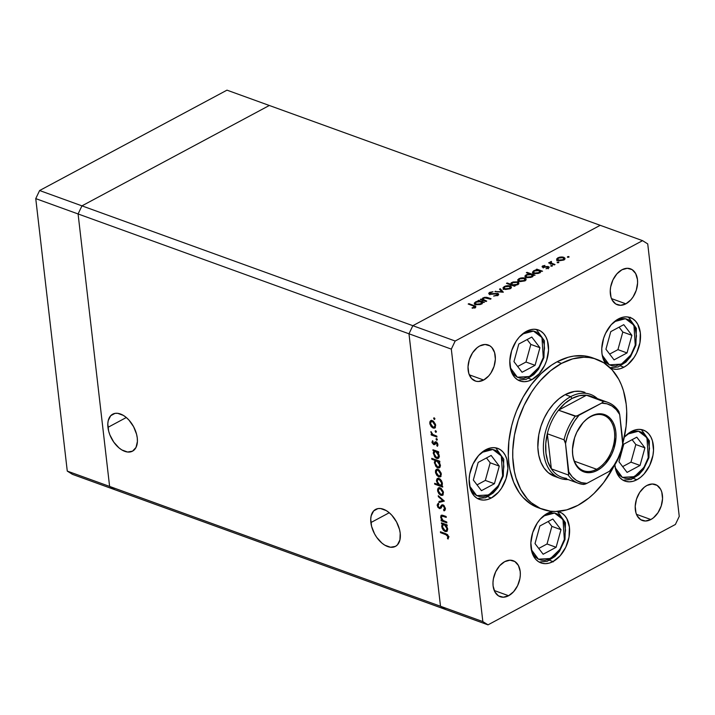 <?xml version="1.0" encoding="UTF-8"?>
<svg xmlns="http://www.w3.org/2000/svg" width="715" height="715" viewBox="0 0 715 715"><rect width="100%" height="100%" fill="white"/><g stroke="black" fill="none" stroke-linecap="round" stroke-linejoin="round"><path stroke-width="1.07" d="M370.879 522.576A20.985 12.504 61.8 0 1 375.634 509.393A20.985 12.504 61.8 0 1 390.569 513.942A20.985 12.504 61.8 0 1 400.203 533.193L399.497 529.449L396.53 521.923L391.892 515.309L389.157 512.664L386.279 510.608L380.559 508.535L377.931 508.597L373.641 510.93L371.165 515.837L370.736 519.036L371.577 526.32L374.544 533.846L376.698 537.34L381.926 543.114L384.795 545.17L390.515 547.243L395.484 546.367L397.433 544.848L399.908 539.941L400.203 533.193A20.985 12.504 61.8 0 1 395.449 546.385A20.985 12.504 61.8 0 1 380.514 541.836A20.985 12.504 61.8 0 1 370.879 522.576L389.237 512.744L370.879 522.576M107.947 427.356A20.985 12.504 61.8 0 1 112.702 414.173A20.985 12.504 61.8 0 1 127.636 418.722A20.985 12.504 61.8 0 1 137.271 437.973L136.565 434.228L133.598 426.703L128.959 420.089L126.224 417.444L123.346 415.388L117.626 413.315L114.999 413.377L110.709 415.71L108.233 420.617L107.804 423.816L108.644 431.1L109.887 434.908L113.765 442.12L118.994 447.885L121.863 449.95L127.583 452.023L132.552 451.147L136.002 447.456L137.405 441.521L137.271 437.973A20.985 12.504 61.8 0 1 132.516 451.165A20.985 12.504 61.8 0 1 117.582 446.616A20.985 12.504 61.8 0 1 107.947 427.356L126.314 417.515L107.947 427.356M78.087 213.955L408.98 333.789L440.503 606.257L109.61 486.423L78.087 213.955L81.948 205.857L269.323 105.48L600.216 225.314L226.986 90.153L269.323 105.48L81.948 205.857L412.841 325.691L600.216 225.314L412.841 325.691L81.948 205.857L269.323 105.48L81.948 205.857L39.611 190.53L226.986 90.153L39.611 190.53L81.948 205.857L78.087 213.955L81.948 205.857L78.087 213.955L35.75 198.618L39.611 190.53L35.75 198.618L78.087 213.955L109.61 486.423L114.784 489.686L109.61 486.423L78.087 213.955L408.98 333.789L412.841 325.691L408.98 333.789L440.503 606.257L408.98 333.789L440.503 606.257L67.273 471.096L35.75 198.618L67.273 471.096L72.447 474.349L67.273 471.096L109.61 486.423L78.087 213.955M445.677 609.52L440.503 606.257L482.84 621.594L451.317 349.117L408.98 333.789L451.317 349.117L482.84 621.594L488.014 624.847L445.677 609.52L440.503 606.257L445.677 609.52L114.784 489.686L488.014 624.847L675.389 524.47L488.014 624.847L482.84 621.594L440.503 606.257L445.677 609.52M114.784 489.686L109.61 486.423L114.784 489.686L72.447 474.349L114.784 489.686M560.104 478.362A44.643 29.878 -70.1 0 1 543.865 439.94A44.643 29.878 -70.1 0 1 570.713 396.646A44.643 29.878 -70.1 0 1 590.51 394.403A44.643 29.878 -70.1 0 1 597.409 398.595A44.643 29.878 109.9 0 0 570.713 396.646A44.643 29.878 109.9 0 0 543.4 445.66A44.643 29.878 109.9 0 0 568.094 479.55A44.643 29.878 -70.1 0 1 560.104 478.362L554.536 476.342A44.643 29.878 -70.1 0 1 538.297 437.92A44.643 29.878 -70.1 0 1 565.145 394.626L574.511 391.427L580.58 391.337L584.977 392.401A44.643 29.878 -70.1 0 0 565.145 394.626L570.713 396.646L571.991 398.469A43.052 28.806 -70.1 0 1 586.443 395.243A43.052 28.806 -70.1 0 1 595.327 398.461M596.882 359.404L592.431 357.786A79.723 53.348 109.9 0 0 557.074 361.79L561.525 363.408A79.723 53.348 -70.1 0 1 596.882 359.404A79.723 53.348 -70.1 0 1 622.962 442.764L626.134 426.033L626.715 411.232L626.179 404.127L623.489 390.864L621.362 384.831L618.743 379.281L612.103 369.807L603.844 362.809L594.272 358.564L589.106 357.536L583.753 357.241L572.697 358.867L561.525 363.408L557.074 361.79L568.237 357.259L573.814 356.07L584.647 355.918L592.494 357.813M613.908 466.278A79.723 53.348 -70.1 0 1 577.952 505.317A79.723 53.348 -70.1 0 1 542.596 509.321A79.723 53.348 -70.1 0 1 513.585 440.717A79.723 53.348 -70.1 0 1 561.525 363.408L550.675 370.665L540.558 380.38L535.893 386.037L531.558 392.16L524.024 405.566L518.25 420.08L514.451 435.14L512.78 450.173L512.771 457.493L514.38 471.408L515.989 477.861L520.735 489.453L527.375 498.927L531.317 502.752L540.281 508.392L550.371 511.189L555.725 511.484L566.78 509.858L577.952 505.317L588.803 498.06L593.977 493.484L603.585 482.688L613.908 466.278M606.231 364.444A27.107 18.134 -70.1 0 1 603.031 340.26A27.107 18.134 -70.1 0 1 618.35 318.962L622.148 317.415L625.902 316.861L629.477 317.317L632.73 318.756L635.546 321.133L637.798 324.351L640.327 332.806L639.934 342.816L636.681 352.87L634.125 357.429L627.618 364.739L623.927 367.206L620.45 365.946L623.927 367.206A27.107 18.134 -70.1 0 1 611.906 368.574A27.107 18.134 -70.1 0 1 610.127 367.76M636.949 479.72A27.107 18.134 -70.1 0 1 624.928 481.088A27.107 18.134 -70.1 0 1 614.864 464.813L615.883 470.39L617.501 474.322L619.753 477.549L622.559 479.926L625.822 481.365L629.397 481.821L633.15 481.267L636.949 479.72L633.472 478.46L636.949 479.72L640.64 477.254L644.081 473.956L649.703 465.385L652.956 455.33L653.519 450.218L652.438 440.806L650.82 436.865L648.559 433.648L645.752 431.27L642.499 429.822L638.924 429.375L635.161 429.93L631.363 431.476A27.107 18.134 -70.1 0 1 643.384 430.108A27.107 18.134 -70.1 0 1 653.251 453.435A27.107 18.134 -70.1 0 1 636.949 479.72M624.32 437.151A27.107 18.134 -70.1 0 1 631.363 431.476L624.231 437.24M553.017 561.561A27.107 18.134 -70.1 0 1 540.996 562.92A27.107 18.134 -70.1 0 1 531.129 539.602A27.107 18.134 -70.1 0 1 547.431 513.307L552.793 511.422A27.107 18.134 -70.1 0 0 547.431 513.307L540.299 519.081L537.242 523.085L532.72 532.577L530.861 542.81L531.951 552.221L533.56 556.163L535.821 559.389L538.627 561.767L541.881 563.206L545.456 563.661L549.218 563.107L553.017 561.561L549.54 560.301L553.017 561.561L560.149 555.796L565.771 547.225L569.024 537.171L569.417 527.161L566.888 518.706L564.627 515.488L561.82 513.111L557.512 511.422A27.107 18.134 -70.1 0 1 559.452 511.949A27.107 18.134 -70.1 0 1 569.319 535.276A27.107 18.134 -70.1 0 1 553.017 561.561M491.321 497.989A27.107 18.134 -70.1 0 1 479.3 499.356A27.107 18.134 -70.1 0 1 469.433 476.029A27.107 18.134 -70.1 0 1 485.735 449.744L489.534 448.198L493.287 447.644L496.862 448.099L500.125 449.538L502.931 451.916L505.183 455.133L506.801 459.075L507.891 468.495L506.032 478.719L501.51 488.211L498.444 492.224L491.321 497.989L487.523 499.535L483.76 500.089L480.185 499.633L476.932 498.194L474.125 495.817L471.864 492.599L470.247 488.658L469.165 479.247L469.728 474.134L472.981 464.08L478.603 455.509L485.735 449.744A27.107 18.134 -70.1 0 1 497.756 448.377A27.107 18.134 -70.1 0 1 507.614 471.703A27.107 18.134 -70.1 0 1 491.321 497.989L487.836 496.728L491.321 497.989M531.96 379.602A27.107 18.134 -70.1 0 1 519.939 380.961A27.107 18.134 -70.1 0 1 510.081 357.634A27.107 18.134 -70.1 0 1 526.383 331.349L530.173 329.803L533.935 329.249L537.51 329.704L540.763 331.143L543.579 333.521L545.831 336.747L547.449 340.689L548.539 350.1L546.68 360.333L544.714 365.267L539.092 373.829L531.96 379.602L528.162 381.14L524.408 381.694L520.833 381.247L517.58 379.799L514.764 377.422L512.512 374.204L510.894 370.263L509.804 360.852L511.663 350.618L516.185 341.127L519.251 337.114L526.383 331.349A27.107 18.134 -70.1 0 1 538.404 329.99A27.107 18.134 -70.1 0 1 548.262 353.308A27.107 18.134 -70.1 0 1 531.96 379.602L528.483 378.342L531.96 379.602M508.615 595.729A19.135 12.807 -70.1 0 1 500.134 596.685A19.135 12.807 -70.1 0 1 493.171 580.223A19.135 12.807 -70.1 0 1 504.683 561.668L510.01 560.185L514.836 561.525L518.411 565.476L520.198 571.446L520.314 574.905L519.921 578.506L517.624 585.612L513.656 591.654L508.615 595.729L503.289 597.204L498.462 595.872L494.887 591.922L493.1 585.951L492.984 582.493L493.377 578.882L495.674 571.786L499.642 565.744L504.683 561.668A19.135 12.807 -70.1 0 1 513.164 560.703A19.135 12.807 -70.1 0 1 520.127 577.175A19.135 12.807 -70.1 0 1 508.615 595.729L494.235 590.519L508.615 595.729M625.884 303.83A19.135 12.807 -70.1 0 1 617.403 304.787A19.135 12.807 -70.1 0 1 610.44 288.324A19.135 12.807 -70.1 0 1 621.943 269.769L627.278 268.295L632.105 269.627L635.68 273.577L637.458 279.547L637.583 283.006L636.279 290.227L633.079 296.931L630.925 299.755L625.884 303.83L620.557 305.314L615.731 303.973L612.156 300.023L611.012 297.243L610.244 290.594L610.646 286.983L612.943 279.887L616.911 273.845L621.943 269.769A19.135 12.807 -70.1 0 1 630.433 268.813A19.135 12.807 -70.1 0 1 637.396 285.276A19.135 12.807 -70.1 0 1 625.884 303.83L611.495 298.62L625.884 303.83M650.847 519.537A19.135 12.807 -70.1 0 1 642.356 520.502A19.135 12.807 -70.1 0 1 635.403 504.03A19.135 12.807 -70.1 0 1 646.905 485.476L652.241 484.001L657.058 485.333L660.633 489.283L661.777 492.072L662.546 498.713L661.232 505.934L658.041 512.637L653.447 517.794L650.847 519.537L645.511 521.021L640.694 519.68L637.119 515.73L635.975 512.95L635.206 506.3L636.52 499.079L639.711 492.376L644.304 487.219L646.905 485.476A19.135 12.807 -70.1 0 1 655.387 484.52A19.135 12.807 -70.1 0 1 662.349 500.983A19.135 12.807 -70.1 0 1 650.847 519.537L636.457 514.326L650.847 519.537M483.662 380.023A19.135 12.807 -70.1 0 1 475.18 380.979A19.135 12.807 -70.1 0 1 468.218 364.516A19.135 12.807 -70.1 0 1 479.72 345.962L485.056 344.478L489.873 345.819L491.857 347.499L494.592 352.549L495.361 359.198L494.047 366.42L490.856 373.114L488.694 375.947L483.662 380.023L478.326 381.497L475.806 381.184L471.525 378.485L468.79 373.427L468.021 366.786L469.335 359.565L472.526 352.861L477.12 347.705L479.72 345.962A19.135 12.807 -70.1 0 1 488.202 344.996A19.135 12.807 -70.1 0 1 495.164 361.459A19.135 12.807 -70.1 0 1 483.662 380.023L469.272 374.812L483.662 380.023M455.178 341.028L642.553 240.651L600.216 225.314L412.841 325.691L455.178 341.028L451.317 349.117L455.178 341.028L412.841 325.691L408.98 333.789L412.841 325.691L600.216 225.314L642.553 240.651L455.178 341.028M483.242 299.755L483.698 298.155L486.316 297.762L490.374 299.165L491.08 298.781L488.175 297.726L488.247 298.387L488.175 297.726L483.125 297.833L482.133 300.086L481.025 299.049L481.106 299.719L481.025 299.049L480.319 299.433L486.021 301.498L486.727 301.113L486.021 301.498L480.319 299.433L482.053 299.424L482.553 298.209L484.555 297.342L486.79 297.324L491.08 298.781L490.374 299.165L484.591 297.806L483.045 298.664L483.045 299.585L486.727 301.113L482.875 299.219L483.036 300.64M497.72 294.75L497.881 293.418L498.704 294.339L497.944 295.277L493.627 296.064L497.077 295.027L497.318 293.865L489.132 293.945L488.72 293.32L489.587 292.399L493.01 291.747L490.106 292.855L490.141 293.713L497.881 293.418L490.141 293.713L490.311 292.73L493.01 291.747L489.587 292.399L488.72 293.427L491.089 294.294L497.166 293.802L497.828 295.679M503.342 292.212L494.905 291.613L501.742 291.684L499.508 289.155L500.277 288.744L503.342 292.212L500.277 288.744L499.508 289.155L501.742 291.684L494.905 291.613L503.342 292.212M504.254 289.182L503.074 287.636L505.711 285.946L508.946 285.687L511.368 286.84L511.27 287.77L509.875 288.797L505.612 289.477L504.254 289.182L510.179 288.637L511.448 287.108L510.233 285.982L507.418 285.669L504.281 286.5L503.02 288.029L504.254 289.182M518.947 281.317L517.758 279.762L520.404 278.072L523.63 277.822L526.061 278.975L525.963 279.896L524.56 280.923L520.297 281.603L518.947 281.317L524.873 280.772L526.133 279.243L524.917 278.108L522.102 277.804L518.965 278.635L517.714 280.155L518.947 281.317M537.188 269.913L536.134 269.528L536.849 269.153L542.542 271.217L540.853 271.235L540.183 272.513L538.207 273.434L534.23 273.613L532.416 272.192L534.856 270.261L537.188 269.913L533.703 270.744L532.425 272.352L533.605 273.434L539.575 272.898L540.853 271.235L542.542 271.217L536.849 269.153L536.134 269.528L537.188 269.913M568.934 257.168L567.352 257.016L568.639 256.515L568.934 257.168L568.943 256.578L567.63 256.694L567.621 257.284L568.934 257.168L568.943 256.578M557.843 260.475L556.663 258.928L559.3 257.239L562.535 256.98L564.957 258.133L564.859 259.062L563.465 260.09L559.193 260.769L557.843 260.475L563.769 259.938L565.029 258.41L563.822 257.275L560.998 256.962L557.87 257.802L556.61 259.322L557.843 260.475M558.701 262.646L557.119 262.494L558.406 261.994L558.701 262.646L558.71 262.065L557.396 262.182L557.387 262.762L558.701 262.646L558.71 262.065L558.773 262.611L558.71 262.065M555.001 264.541L554.295 264.916L548.593 262.852L550.139 262.78L550.255 261.949L551.426 261.422L551.113 262.959L555.001 264.541L551.256 263.066L551.426 261.422L550.139 262.78L548.593 262.852L554.295 264.916L555.001 264.541M552.32 266.069L550.738 265.917L552.025 265.417L552.32 266.069L552.329 265.48L551.015 265.596L551.006 266.186L552.32 266.069L552.329 265.48M542.694 267.267L542.077 266.82L542.39 266.114L544.946 265.444L543.132 266.373L543.382 266.874L547.502 266.463L549.013 266.936L548.611 268.054L546.028 268.742L548.021 267.687L547.815 267.026L542.694 267.267L547.815 267.026L547.708 267.911L546.028 268.742L548.45 268.143L549.174 267.267L548.494 266.641L543.382 266.874L543.364 266.195L544.946 265.444L542.658 265.944L542.819 267.312L542.658 265.944L542.694 267.267L542.05 266.704M529.744 273.943L526.338 272.71L527.044 272.335L535.043 275.23L533.354 275.257L532.684 276.526L530.709 277.447L526.74 277.635L525.194 276.919L525.016 275.829L527.831 274.167L529.744 273.943L526.204 274.766L524.926 276.365L526.106 277.447L532.076 276.911L533.354 275.257L535.043 275.23L527.044 272.335L526.338 272.71L529.744 273.943M514.139 285.482L515.193 285.866L514.487 286.25L506.488 283.346L507.194 282.97L510.528 284.177L511.145 282.89L513.12 281.96L517.419 281.862L518.768 282.657L518.741 283.73L515.086 285.419L517.624 284.65L518.902 283.042L517.723 281.96L511.752 282.505L510.528 284.177L507.194 282.97L506.488 283.346L514.487 286.25L515.193 285.866L514.139 285.482L514.219 286.152L514.139 285.482M479.041 301.06L477.986 300.675L478.701 300.3L484.395 302.365L482.705 302.382L482.035 303.661L480.06 304.581L475.761 304.679L474.546 304.045L474.358 302.963L476.708 301.408L479.041 301.06L475.555 301.891L474.277 303.5L475.457 304.581L481.427 304.045L482.705 302.382L484.395 302.365L478.701 300.3L477.986 300.675L479.041 301.06M474.295 307.236L474.304 306.297L468.191 304.045L468.897 303.661L475.475 306.136L475.859 306.672L475.287 307.414L472.249 308.245L472.07 307.799L474.295 307.236L472.07 307.799L472.249 308.245L475.055 307.548L475.859 306.619L468.897 303.661L468.191 304.045L473.375 305.922L474.367 307.843L474.715 306.708L474.885 308.129M647.727 243.904L679.25 516.382L647.727 243.904L642.553 240.651L647.727 243.904M446.768 521.977L446.866 522.871L441.173 520.806L441.066 519.912L442.093 520.288L440.708 517.526L441.003 515.461L442.21 515.158L446.133 516.507L446.231 517.392L442.04 516.06L441.361 517.526L442.996 520.422L446.768 521.977L443.157 520.538L441.361 517.526L442.272 516.06L446.231 517.392L446.133 516.507L443.22 515.452L441.28 515.238L440.646 517.115L442.093 520.288L441.066 519.912L441.173 520.806L446.866 522.871L446.768 521.977M444.042 510.868L444.802 510.456L444.042 510.868L445.391 508.463L442.951 504.862L444.256 505.854L445.409 509.169L444.042 510.868L443.55 509.884L444.596 508.168L443.327 505.889L442.21 505.907L439.904 508.615L437.893 507.337L437.16 505.031L438.197 503.262L438.778 504.236L438.045 506.086L439.153 507.632L440.002 507.435L441.584 505.112L442.951 504.862L441.852 504.924L440.082 507.337L439.153 507.632L438 505.818L438.778 504.236L438.197 503.262L437.187 505.425L439.287 508.535L440.413 508.41L442.326 505.827L443.05 505.746L444.596 508.168L443.55 509.884L444.462 510.68M444.346 501.09L439.046 502.466L438.939 501.501L442.808 500.598L438.375 496.684L438.268 495.718L444.346 501.09L438.268 495.718L438.375 496.684L442.808 500.598L438.939 501.501L439.046 502.466L444.346 501.09M440.967 495.352L439.073 493.931L437.714 491.312L437.625 489.096L438.804 487.746L441.262 488.524L443.229 491.518L442.934 495.012L440.967 495.352L442.522 495.334L443.47 492.653L440.1 487.836L438.188 488.104L437.571 490.517L438.831 493.627L439.385 493.332L438.831 493.627L440.967 495.352L442.102 494.753L440.967 495.352M438.831 476.887L436.937 475.466L435.578 472.847L435.489 470.622L436.668 469.272L439.126 470.059L441.092 473.053L440.798 476.548L438.831 476.887L440.386 476.86L441.334 474.188L437.964 469.371L436.052 469.63L435.435 472.052L436.695 475.162L437.249 474.867L436.695 475.162L438.831 476.887L439.966 476.279L438.831 476.887M434.103 451.013L433.049 450.629L432.95 449.744L438.644 451.808L438.751 452.693L437.768 452.336L439.028 454.829L439.144 457.073L437.777 458.547L436.079 458.127L434.693 456.849L433.254 452.711L434.103 451.013L433.29 453.533L436.668 458.404L438.215 458.395L439.189 455.696L437.768 452.336L438.751 452.693L438.644 451.808L432.95 449.744L433.049 450.629L434.005 450.119L433.049 450.629L434.103 451.013L435.06 450.504L434.103 451.013M434.935 418.919L434.13 419.365L433.764 417.935L434.854 418.588L434.193 417.855L433.639 418.445L434.38 419.508L434.935 418.919L434.38 419.508M433.192 428.106L431.288 426.685L429.93 424.067L429.849 421.85L431.02 420.5L433.487 421.278L435.453 424.272L435.158 427.767L433.192 428.106L434.738 428.088L435.685 425.407L432.316 420.599L430.412 420.858L429.786 423.271L431.056 426.381L431.61 426.086L431.056 426.381L433.192 428.106L434.318 427.507L433.192 428.106M436.427 431.78L435.614 432.226L435.247 430.796L436.338 431.449L435.676 430.716L435.122 431.315L435.873 432.378L436.427 431.78L435.873 432.378M436.838 436.141L436.937 437.035L431.234 434.97L431.136 434.077L431.976 434.38L430.939 431.565L432.718 434.416L436.838 436.141L432.369 434.363L431.234 434.97L436.937 437.035L436.838 436.141M437.339 439.68L436.525 440.118L436.159 438.688L437.258 439.341L436.597 438.617L436.043 439.207L436.785 440.27L437.339 439.68L436.785 440.27M433.692 444.641L432.057 442.648L432.584 440.699L433.263 443.568L434.05 443.684L435.051 441.924L436.007 441.816L437.5 443.264L437.893 445.374L437.374 446.339L436.776 445.561L437.169 444.095L435.998 442.683L434.649 444.551L433.692 444.641L434.532 444.632L436.141 442.719L437.205 444.337L436.776 445.561L437.374 446.339L437.902 444.542L436.007 441.816L435.167 441.843L433.567 443.738L432.682 442.522L433.138 441.486L432.584 440.699L431.985 442.263L432.843 441.807L431.985 442.263L433.692 444.641L434.818 444.042L433.692 444.641M435.247 460.46L431.842 459.227L431.735 458.333L439.734 461.229L439.841 462.122L438.858 461.765L440.118 464.258L440.234 466.493L438.867 467.968L437.169 467.556L435.784 466.278L434.354 462.131L435.247 460.46L434.38 462.954L437.759 467.833L439.305 467.825L440.279 465.125L438.858 461.765L439.841 462.122L439.734 461.229L431.735 458.333L431.842 459.227L432.79 458.717L431.842 459.227L435.247 460.46L436.195 459.951L435.247 460.46M441.566 485.807L442.621 486.191L442.728 487.085L434.729 484.189L434.631 483.295L437.964 484.502L436.454 480.409L437.035 478.764L438.429 478.272L440.172 479.113L441.575 480.864L442.388 483.295L442.165 485.154L441.566 485.807L442.388 483.295L439.001 478.415L437.464 478.424L436.481 481.132L437.964 484.502L434.631 483.295L434.729 484.189L442.728 487.085L442.621 486.191L441.566 485.807M442.567 524.122L441.513 523.738L441.405 522.844L447.107 524.908L447.206 525.802L446.223 525.445L447.688 529.52L446.643 531.513L445.123 531.513L443.407 530.271L442.129 528.162L441.718 525.811L442.567 524.122L441.745 526.633L445.123 531.513L446.669 531.495L447.653 528.805L446.223 525.445L447.206 525.802L447.107 524.908L441.405 522.844L441.513 523.738L442.46 523.228L441.513 523.738L442.567 524.122L443.515 523.612L442.567 524.122M447.885 536.634L447.018 535.133L440.529 532.657L440.422 531.763L447.59 534.668L448.689 536.974L448.073 539.047L447.411 538.306L447.885 536.634L447.411 538.306L448.073 539.047L448.689 536.974L445.695 533.667L440.422 531.763L440.529 532.657L445.713 534.534L446.625 534.051L445.713 534.534L447.885 536.634L448.555 536.277L447.885 536.634M675.389 524.47L679.25 516.382L675.389 524.47M540.755 508.544L531.182 504.298L522.915 497.309L519.376 492.858L513.656 482.276L509.92 469.791L508.848 462.98L508.311 455.884L508.892 441.084L511.636 425.961L513.799 418.463L516.445 411.107L523.13 397.075L531.442 384.42L541.041 373.623L551.578 365.097L557.074 361.79A79.723 53.348 109.9 0 0 509.134 439.108A79.723 53.348 109.9 0 0 538.136 507.713L542.596 509.321M606.731 365.034L604.479 361.817L602.861 357.875L601.95 353.362L601.771 348.464L603.63 338.231L605.596 333.297L611.218 324.726L618.35 318.962A27.107 18.134 -70.1 0 1 630.371 317.594A27.107 18.134 -70.1 0 1 640.229 340.921A27.107 18.134 -70.1 0 1 623.927 367.206L620.137 368.752L616.375 369.306L612.8 368.851L609.546 367.412M556.002 476.807L548.226 472.66L544.035 468.03L540.826 462.096L538.735 455.106L537.832 447.322L538.779 434.8L540.906 426.363L544.142 418.239L548.36 410.732L553.401 404.127L559.067 398.693L565.145 394.626L570.713 396.646L571.991 398.469L564.93 403.394L558.522 410.204L586.443 395.243L579.302 395.699L571.991 398.469A43.052 28.806 -70.1 0 0 558.522 410.204L586.443 395.243L603.389 401.499L601.601 403.135L576.272 416.255L558.522 410.204A43.052 28.806 109.9 0 0 547.306 433.746L545.76 443.622L545.947 453.113L547.851 461.684L551.363 468.852L547.306 433.746A43.052 28.806 -70.1 0 1 558.522 410.204L575.235 416.255A43.052 28.806 109.9 0 0 564.019 439.796L565.52 443.559L568.631 474.599L568.076 474.903L551.363 468.852A43.052 28.806 -70.1 0 1 547.306 433.746L564.019 439.796A43.052 28.806 -70.1 0 1 575.235 416.255L579.025 415.227L574.368 421.332L570.481 428.267L567.487 435.775L565.52 443.559L568.8 471.945L572.241 476.834L576.513 480.444L581.465 482.643L586.899 483.349L609.475 471.248L611.262 469.621M434.452 418.016L433.639 418.445L434.452 418.016M434.193 417.855L433.639 418.445M430.466 422.914L429.786 423.271L430.466 422.914M430.922 422.672L431.538 420.25L430.886 421.921M431.127 420.474L430.412 420.858L431.127 420.474M435.256 427.659L433.898 427.32L435.596 424.835L434.291 427.186L433.093 427.221L430.493 423.53L431.252 421.493L433.21 421.072L432.432 421.484L434.988 425.157L434.112 422.896L432.432 421.484L430.931 421.743L430.493 423.53L431.78 426.283L433.925 427.32M433.755 427.248L435.417 427.633M431.199 420.679L430.975 421.242M432.736 420.778L431.252 421.493M435.944 430.877L435.122 431.315L435.944 430.877M435.676 430.716L435.122 431.315M431.136 434.077L431.234 434.97L432.343 434.184L432.924 434.568L430.939 431.565L431.976 434.38L431.136 434.077M431.342 431.994L430.832 432.271L431.342 431.994M436.856 438.769L436.043 439.207L436.856 438.769M436.597 438.617L436.043 439.207M434.05 443.684L435.176 443.077L433.567 443.738M437.803 444.015L437.205 444.337L437.803 444.015M436.829 442.353L436.141 442.719L436.829 442.353M435.623 442.773L436.141 442.719M436.668 442.21L435.757 442.701M435.658 444.024L434.148 443.631M433.701 443.148L435.051 444.104M438.653 451.862L437.768 452.336L438.653 451.862M438.724 457.966L436.668 458.404L437.795 457.806L437.357 457.609M433.96 453.176L433.29 453.533L433.96 453.176M434.389 451.934L433.987 453.775L434.872 456.072L436.82 457.591L438.295 456.885L439.09 455.089L438.492 455.41L437.616 453.104L435.909 451.666L436.865 451.156L435.909 451.666L438.492 455.41L437.75 457.475L436.57 457.52L433.987 453.775L434.72 451.674L435.909 451.666L434.389 451.934L435.086 450.513M435.229 450.405L434.389 452.103M437.205 457.529L438.903 457.94M437.491 451.272L438.742 452.497M439.43 456.286L438.849 456.885M435.873 451.058L436.597 450.951M436.266 450.942L434.72 451.674M438.375 452.014L437.848 451.514M437.75 457.475L439.216 456.608M439.743 461.291L438.858 461.765L439.743 461.291M439.814 467.387L437.759 467.833L438.885 467.226L438.447 467.038M435.051 462.596L434.38 462.954L435.051 462.596M435.48 461.354L435.122 463.49L436.347 465.983L438.161 467.056L439.385 466.314L440.181 464.518L439.582 464.839L438.706 462.525L436.999 461.095L437.955 460.585L436.999 461.095L439.582 464.839L438.84 466.895L437.66 466.949L435.078 463.204L435.81 461.095L436.999 461.095L435.48 461.354L436.23 459.959M436.373 459.852L435.48 461.524M438.295 466.949L439.993 467.369M438.581 460.701L439.832 461.926M440.52 465.706L439.94 466.314M436.963 460.478L437.687 460.38M437.357 460.371L435.81 461.095M439.466 461.434L438.939 460.943M438.84 466.895L440.306 466.037M436.114 471.685L435.435 472.052L436.114 471.685M436.561 471.444L437.178 469.031L436.525 470.693M436.776 469.246L436.052 469.63L436.776 469.246M440.896 476.431L439.546 476.101M439.403 476.02L441.066 476.413M436.838 469.46L436.615 470.023M439.931 475.975L441.235 473.616L440.637 473.938L439.761 471.677L438.072 470.264L438.849 469.844L436.874 470.291L436.177 472.597L437.839 475.475L439.931 475.975L438.733 475.993L436.132 472.311L436.901 470.273L438.072 470.264L440.637 473.938L439.94 475.967L441.057 475.368M438 469.683L438.554 469.541M438.375 469.558L436.901 470.273M441.718 485.7L440.538 485.279L441.718 485.7M438.965 484.707L438.134 484.404L438.965 484.707M435.676 483.68L434.729 484.189L435.676 483.68M438.465 484.234L437.964 484.502L438.465 484.234M437.169 480.766L436.481 481.132L437.169 480.766M437.589 479.613L438.081 478.255M438.17 478.156L437.58 479.801M441.682 483.045L440.958 485.154L439.761 485.154L437.187 481.41L437.929 479.345L439.886 478.889L439.108 479.309L441.682 483.045L442.29 482.723L441.682 483.045L439.707 479.622L437.607 479.595L437.294 481.99L438.867 484.627L440.985 485.136L441.682 483.045M440.958 485.154L442.406 484.296M438.25 490.15L437.571 490.517L438.25 490.15M438.697 489.918L439.314 487.496L438.661 489.167M438.912 487.719L438.188 488.104L438.912 487.719M443.041 494.905L441.682 494.566L443.38 492.081L442.076 494.431L440.869 494.467L438.268 490.776L439.037 488.738L440.985 488.318L440.208 488.729L442.773 492.403L441.897 490.141L440.208 488.729L438.706 488.989L438.268 490.776L439.555 493.529L441.709 494.566M441.539 494.494L443.202 494.878M438.974 487.925L438.751 488.488M440.512 488.023L439.037 488.738M444.158 500.929L439.046 502.466L440.181 501.858L440.1 501.233L440.181 501.858L444.158 500.929M443.416 500.268L442.808 500.598L443.416 500.268M438.992 496.353L438.375 496.684L438.992 496.353M445.096 510.126L444.685 509.295L445.096 510.126M445.463 508.723L443.55 509.884M444.945 509.151L445.418 508.776M445.266 507.811L444.596 508.168L445.266 507.811M443.774 505.353L443.05 505.746L443.774 505.353M442.326 505.827L443.05 505.746M443.604 505.139L442.451 505.755M441.539 507.802L439.287 508.535L440.422 507.927L439.805 507.587M438.098 504.942L437.187 505.425L438.098 504.942M438.304 504.647L438.42 503.637M440.431 507.069L439.153 507.632M440.279 507.024L441.218 506.738L441.834 505.684L440.708 506.283L442.451 504.763M440.082 507.337L440.565 507.078M442.236 505.04L441.218 506.738M438.518 503.423L438.313 504.826M439.68 507.489L441.03 508.007M443.077 520.484L441.173 520.806L443.077 520.484M442.567 520.037L442.093 520.288L442.567 520.037M441.378 516.722L440.646 517.115L441.378 516.722M441.754 516.15L441.95 515.122M444.507 515.917L443.55 516.427L444.507 515.917M443.336 515.488L442.272 516.06L443.336 515.488M443.237 515.452L442.272 516.06M442.773 515.622L443.282 515.452M447.107 524.971L446.223 525.445L447.107 524.971M447.179 531.066L445.123 531.513L446.249 530.905L445.811 530.709M442.424 526.276L441.745 526.633L442.424 526.276M442.853 525.033L442.487 527.17L443.711 529.663L445.525 530.727L446.759 529.994L447.554 528.188L446.947 528.519L446.08 526.204L444.373 524.774L445.32 524.265L444.373 524.774L446.947 528.519L446.214 530.575L445.025 530.619L442.451 526.875L443.175 524.774L444.373 524.774L442.853 525.033L443.55 523.621M443.693 523.514L442.844 525.203M445.668 530.628L447.358 531.048M445.954 524.381L447.206 525.605M444.328 524.158L445.061 524.059M444.721 524.05L443.175 524.774M446.83 525.114L446.303 524.622M441.477 532.148L440.529 532.657L441.477 532.148M448.788 537.197L447.411 538.306L448.975 536.643M448.671 536.804L447.849 537.251L448.671 536.804M630.353 317.281L630.603 318.059M552.516 561.82L553.258 561.865M551.569 562.312L550.943 562.392M557.414 558.218L557.87 558.12M567.63 256.694L567.621 257.284M556.779 260.734L558.031 259.214M557.95 258.49L557.87 257.802L557.95 258.49M561.052 257.418L560.998 256.962L561.052 257.418M563.929 258.204L563.822 257.275L563.929 258.204M564.063 258.723L564.805 259.134M557.736 259.384L556.824 260.34M564.895 259.223L563.983 258.696M558.567 258.052L563.116 257.65L564.046 258.508L563.125 260.233L563.062 259.679L558.558 260.099L558.621 260.689L557.629 259.25L558.567 258.052L557.682 259.438L559.586 260.314L562.58 259.911L564.046 258.589L562.079 257.427L558.567 258.052M557.396 262.182L557.387 262.762M549.379 263.138L549.308 262.477L549.379 263.138M550.219 263.442L550.139 262.78L550.219 263.442M550.309 264.201L550.613 261.681L550.773 263.102L551.587 262.843M551.48 261.896L551.426 261.422L551.48 261.896M551.256 263.066L551.176 262.012M553.169 264.514L553.088 263.844L553.169 264.514M550.952 263.022L550.309 263.504M551.015 265.596L551.006 266.186M543.382 266.874L543.364 266.195M544.142 267.428L544.088 266.963L544.142 267.428M545.554 267.204L545.5 266.731L545.554 267.204M547.395 266.945L547.341 266.463L547.395 266.945M547.511 267.884L548.655 268.054L548.494 266.641L548.655 268.018L548.128 267.928M547.77 268.429L547.708 267.911L547.77 268.429M547.815 267.026L547.708 267.911M543.32 267.16L542.828 267.365M536.92 269.814L536.849 269.153L536.92 269.814M539.95 271.637L540.737 271.915L539.95 271.637M532.809 273.005L533.435 272.424M533.774 271.432L533.703 270.744L533.774 271.432M533.578 272.326L532.675 273.237M534.409 270.994L538.994 270.565L539.923 271.387L538.967 273.175L538.904 272.63L534.32 273.058L534.382 273.648L533.417 272.209L534.409 270.994L533.479 272.424L535.544 273.282L538.413 272.853L539.923 271.512L537.957 270.333L534.409 270.994M527.125 272.996L527.044 272.335L527.125 272.996M532.461 275.65L533.238 275.936L532.461 275.65M525.311 277.018L525.945 276.437M526.285 275.445L526.204 274.766L526.285 275.445M526.088 276.339L525.176 277.25M526.91 275.007L531.504 274.587L532.425 275.409L531.468 277.197L531.406 276.642L526.821 277.071L526.892 277.661L525.918 276.222L526.91 275.007L525.981 276.437L528.045 277.295L530.914 276.866L532.434 275.525L530.458 274.354L526.91 275.007M517.875 281.576L519.135 280.057M519.045 279.324L518.965 278.635L519.045 279.324M522.156 278.251L522.102 277.804L522.156 278.251M525.025 279.047L524.917 278.108L525.025 279.047M525.168 279.565L525.909 279.976M518.84 280.226L517.928 281.183M525.99 280.057L525.087 279.529M519.662 278.895L524.211 278.493L525.141 279.342L524.229 281.075L524.167 280.521L519.653 280.932L519.725 281.522L518.724 280.092L519.662 278.895L518.777 280.28L520.69 281.156L523.684 280.745L525.15 279.422L523.183 278.269L519.662 278.895M507.275 283.632L507.194 282.97L507.275 283.632M510.608 284.838L510.528 284.177L510.608 284.838M510.689 285.598L511.913 283.927M511.824 283.185L511.752 282.505L511.824 283.185M517.839 282.943L517.723 281.96L517.839 282.943L517.017 282.345L517.91 283.194L516.918 284.4L512.333 284.829L512.405 285.491L511.413 284.007L512.432 282.765L517.017 282.345L513.2 282.443L511.448 284.168L513.379 285.062L516.918 284.4L516.981 284.954L517.848 282.97M517.937 283.399L518.688 283.81M518.795 283.918L517.883 283.381M511.591 284.114L510.769 284.954M503.19 289.441L504.441 287.922M504.361 287.198L504.281 286.5L504.361 287.198M507.462 286.125L507.418 285.669L507.462 286.125M510.34 286.912L510.233 285.982L510.34 286.912M510.483 287.43L511.216 287.841M504.147 288.091L503.235 289.048M511.305 287.931L510.394 287.394M504.978 286.76L509.527 286.358L510.456 287.216L509.545 288.94L509.473 288.386L504.969 288.806L505.04 289.387L504.039 287.957L504.978 286.76L504.093 288.145L505.997 289.021L508.991 288.61L510.456 287.287L508.49 286.134L504.978 286.76M495.727 291.684L495.674 291.202L495.727 291.684M501.796 292.158L501.742 291.684L501.796 292.158M500.411 290.174L500.277 288.744L500.437 290.156L502.234 292.194L500.411 290.174M497.166 293.802L497.005 295.715L496.934 295.107L493.627 296.064L497.738 295.393L498.704 294.196L497.881 293.418L498.355 294.973M497.327 295.215L496.281 295.089M489.364 294.062L489.587 292.399L489.811 293.794M490.141 293.713L490.311 292.73M491.714 294.24L491.67 293.794L491.714 294.24M493.556 293.963L493.502 293.507L493.556 293.963M498.426 295.018L497.604 294.723M491.026 293.928L491.67 293.785M489.927 293.731L489.149 294.258M482.223 300.845L483.286 299.254M484.743 301.033L484.663 300.372L484.743 301.033M482.983 299.433L482.178 300.443M478.773 300.961L478.701 300.3L478.773 300.961M481.803 302.785L482.589 303.071L481.803 302.785M474.662 304.152L475.287 303.571M475.636 302.579L475.555 301.891L475.636 302.579M475.439 303.473L474.528 304.384M476.262 302.141L480.846 301.712L481.776 302.543L480.82 304.331L480.757 303.777L476.172 304.206L476.235 304.796L475.269 303.357L476.262 302.141L475.332 303.571L477.397 304.429L480.266 304L481.776 302.659L479.81 301.489L476.262 302.141M468.977 304.331L468.897 303.661L468.977 304.331M474.251 306.27L474.161 305.573L474.251 306.27M474.769 307.155L475.323 307.387M473.732 308.013L473.67 307.468L473.732 308.013M475.636 307.557L474.331 306.985M590.545 416.747A29.494 19.734 109.9 0 0 581.358 424.728A29.494 19.734 -70.1 0 1 590.545 416.747A29.494 19.734 -70.1 0 1 603.63 415.263A29.494 19.734 -70.1 0 1 614.355 440.646A29.494 19.734 -70.1 0 1 596.623 469.255L597.383 470.345A30.459 20.378 -70.1 0 1 572.483 449.449A30.459 20.378 -70.1 0 1 581.51 424.531A30.459 20.378 -70.1 0 1 591.117 416.13L595.38 414.405L599.599 413.779L603.621 414.289L607.276 415.907L610.431 418.579L612.97 422.199L614.784 426.623L615.812 431.69L616.008 437.196L613.917 448.698L611.709 454.24L605.399 463.865L601.529 467.574L597.383 470.345L593.119 472.079L588.901 472.704L584.879 472.195L581.224 470.568L578.069 467.905L575.53 464.285L573.716 459.852L572.688 454.785L572.492 449.279L574.583 437.786L576.791 432.235L583.1 422.619L586.97 418.91L591.117 416.13A30.459 20.378 -70.1 0 1 615.812 431.69A30.459 20.378 -70.1 0 1 597.383 470.345L596.623 469.255A29.494 19.734 -70.1 0 1 583.538 470.729A29.494 19.734 -70.1 0 1 572.492 449.226A29.494 19.734 109.9 0 0 596.623 469.255L574.44 461.22L596.623 469.255A29.494 19.734 109.9 0 0 614.462 431.815A29.494 19.734 109.9 0 0 590.545 416.747M566.405 478.326A43.052 28.806 -70.1 0 1 551.363 468.852L547.306 433.746L564.019 439.796M583.118 484.377A43.052 28.806 -70.1 0 1 578.48 483.313A43.052 28.806 -70.1 0 1 568.076 474.903A43.052 28.806 109.9 0 0 578.453 483.304A43.052 28.806 109.9 0 0 583.118 484.377L586.899 483.349L609.475 471.248L614.131 465.152L618.019 458.217L621.013 450.709L622.98 442.916L619.699 414.539L618.573 411.062M622.819 445.57L619.699 414.539L616.259 409.641L611.986 406.031L607.035 403.832L601.601 403.135L579.025 415.227A41.452 27.742 -70.1 0 0 565.52 443.559L565.127 441.629M618.725 411.277C615.865 406.969 612.228 403.993 607.795 402.357L591.082 396.307A43.052 28.806 109.9 0 0 586.443 395.243L603.156 401.294A43.052 28.806 -70.1 0 1 607.795 402.357A43.052 28.806 -70.1 0 1 618.198 410.768M585.245 484.082L586.899 483.349A41.452 27.742 -70.1 0 1 568.8 471.945L568.836 473.813L568.076 474.903L551.363 468.852A43.052 28.806 109.9 0 0 561.767 477.263L578.48 483.313L583.36 484.421M623.024 444.721L622.98 442.916A41.452 27.742 -70.1 0 1 609.475 471.248L610.833 470.363M602.906 402.277L601.601 403.135A41.452 27.742 -70.1 0 1 619.699 414.539L618.877 411.527M607.822 402.366A43.052 28.806 109.9 0 0 603.156 401.294M614.408 321.634L625.482 318.711L633.928 325.173L635.233 345.139L635.903 345.175L635.233 345.139L631.497 353.943L625.848 360.977L622.568 363.479L615.713 365.964L612.406 365.857L609.35 364.847L606.66 362.97L604.443 360.297L602.236 355.248L609.314 364.829L621.407 364.149L630.889 354.944L635.233 345.139L636.475 335.898L635.045 327.622L631.166 321.589L628.467 319.703L625.411 318.693L622.104 318.586L618.672 319.391L614.408 321.634M610.789 331.617L605.927 349.233L614.06 359.886L627.037 352.933L631.89 335.326L623.766 324.664L610.789 331.617L623.766 324.664L631.89 335.326L622.801 332.028L619.092 327.166L622.801 332.028L631.89 335.326L627.037 352.933L617.948 349.644L622.801 332.028L617.948 349.644L627.037 352.933L614.06 359.886L605.927 349.233L610.789 331.617M609.636 354.095L617.948 349.644L609.636 354.095M627.421 434.148L638.495 431.217L646.941 437.678L648.246 457.654L648.925 457.68L648.246 457.654L644.519 466.457L638.87 473.491L632.167 477.674L628.735 478.478L625.428 478.371L622.372 477.361L619.682 475.484L617.456 472.812L615.249 467.762L622.336 477.343L634.428 476.664L643.902 467.458L648.246 457.654L649.497 448.412L648.067 440.136L644.179 434.094L641.489 432.218L638.432 431.208L635.126 431.1L631.694 431.905L627.421 434.148M623.802 444.131L618.949 461.747L627.073 472.4L640.059 465.447L644.912 447.84L636.788 437.178L623.802 444.131L636.788 437.178L644.912 447.84L635.823 444.542L632.114 439.68L635.823 444.542L644.912 447.84L640.059 465.447L630.961 462.158L635.823 444.542L630.961 462.158L640.059 465.447L627.073 472.4L618.949 461.747L623.802 444.131M622.658 466.609L630.961 462.158L622.658 466.609M522.433 334.021L533.515 331.099L541.961 337.56L543.257 357.527L543.936 357.563L543.257 357.527L539.53 366.339L533.882 373.364L530.601 375.867L523.746 378.351L520.44 378.253L517.383 377.234L514.693 375.357L512.467 372.685L510.26 367.635L517.347 377.216L529.44 376.537L538.922 367.331L543.257 357.527L544.508 348.285L544.124 343.942L541.416 336.649L536.5 332.091L533.444 331.081L530.137 330.982L526.705 331.787L522.442 334.021M518.813 344.013L513.96 361.62L522.084 372.274L535.07 365.32L539.923 347.713L531.799 337.06L518.813 344.013L531.799 337.06L539.923 347.713L530.834 344.416L527.125 339.562L530.834 344.416L539.923 347.713L535.07 365.32L525.981 362.031L530.834 344.416L525.981 362.031L535.07 365.32L522.084 372.274L513.96 361.62L518.813 344.013M517.669 366.482L525.981 362.031L517.669 366.482M481.794 452.416L492.867 449.494L501.313 455.956L502.618 475.922L503.297 475.958L502.618 475.922L498.882 484.725L493.243 491.759L486.54 495.942L483.108 496.746L479.792 496.639L476.735 495.629L474.045 493.752L471.828 491.08L469.621 486.03L476.708 495.611L488.792 494.932L498.275 485.726L502.618 475.922L503.861 466.68L503.476 462.337L500.768 455.044L498.552 452.372L495.861 450.486L492.796 449.476L489.489 449.369L486.057 450.173L481.794 452.416M478.174 462.399L473.321 480.015L481.445 490.669L494.423 483.715L499.276 466.108L491.151 455.446L478.174 462.399L491.151 455.446L499.276 466.108L490.186 462.811L486.477 457.949L490.186 462.811L499.276 466.108L494.423 483.715L485.333 480.426L490.186 462.811L485.333 480.426L494.423 483.715L481.445 490.669L473.321 480.015L478.174 462.399M477.021 484.877L485.333 480.426L477.021 484.877M543.489 515.989L554.563 513.057L563.009 519.519L564.314 539.494L564.993 539.521L564.314 539.494L560.587 548.298L554.938 555.332L548.235 559.514L544.803 560.319L541.496 560.211L538.44 559.202L535.741 557.325L533.524 554.643L531.317 549.603L538.404 559.184L550.487 558.504L559.97 549.299L564.314 539.494L565.565 530.253L564.135 521.977L560.247 515.935L557.557 514.058L554.5 513.048L551.194 512.941L547.762 513.745L543.489 515.989M539.87 525.972L535.017 543.588L543.141 554.241L556.118 547.288L560.98 529.672L552.847 519.019L539.87 525.972L552.847 519.019L560.98 529.672L551.882 526.383L548.182 521.521L551.882 526.383L560.98 529.672L556.118 547.288L547.029 543.99L551.882 526.383L547.029 543.99L556.118 547.288L543.141 554.241L535.017 543.588L539.87 525.972M538.726 548.441L547.029 543.99L538.726 548.441M564.394 440.091L565.449 443.068L564.394 440.091M583.61 484.43L585.174 484.1M622.98 445.043L622.962 445.15C620.79 454.561 616.839 462.882 611.093 470.086M603.389 401.499L601.976 402.92L603.389 401.499M434.291 427.186L435.417 426.587M433.978 443.72L435.104 443.121M435.703 442.728L436.829 442.12M437.929 479.345L439.055 478.737M442.076 494.431L443.202 493.833M442.397 505.782L443.523 505.183M439.77 507.614L440.896 507.007M446.214 530.575L447.34 529.976M564.046 258.508L564.207 259.929M557.629 259.25L557.789 260.671M550.818 262.539L550.979 263.96M543.06 266.579L543.23 268M548.164 267.356L548.325 268.777M539.923 271.387L540.093 272.808M533.417 272.209L533.578 273.631M532.425 275.409L532.595 276.83M525.918 276.222L526.079 277.643M525.141 279.342L525.311 280.763M518.724 280.092L518.893 281.513M511.413 284.007L511.574 285.428M517.91 283.194L518.08 284.606M510.456 287.216L510.617 288.637M504.039 287.957L504.2 289.378M489.757 293.365L489.927 294.786M481.776 302.543L481.946 303.955M475.269 303.357L475.43 304.778M610.074 367.707L618.118 366.956L625.831 362.174L630.46 356.856L635.903 345.175L636.377 328.399L628.36 317.058M623.033 480.212L631.139 479.47L638.852 474.689L643.482 469.371L648.925 457.689L649.399 440.914L641.373 429.572M518.053 380.085L526.151 379.343L533.864 374.562L538.493 369.244L543.936 357.563L544.41 340.787L536.393 329.445M477.406 498.48L485.503 497.738L493.216 492.957L497.846 487.639L503.297 475.958L503.762 459.182L495.745 447.84M539.101 562.053L547.207 561.311L554.92 556.529L559.55 551.211L564.993 539.521L565.467 522.763L557.468 511.422"/></g></svg>
